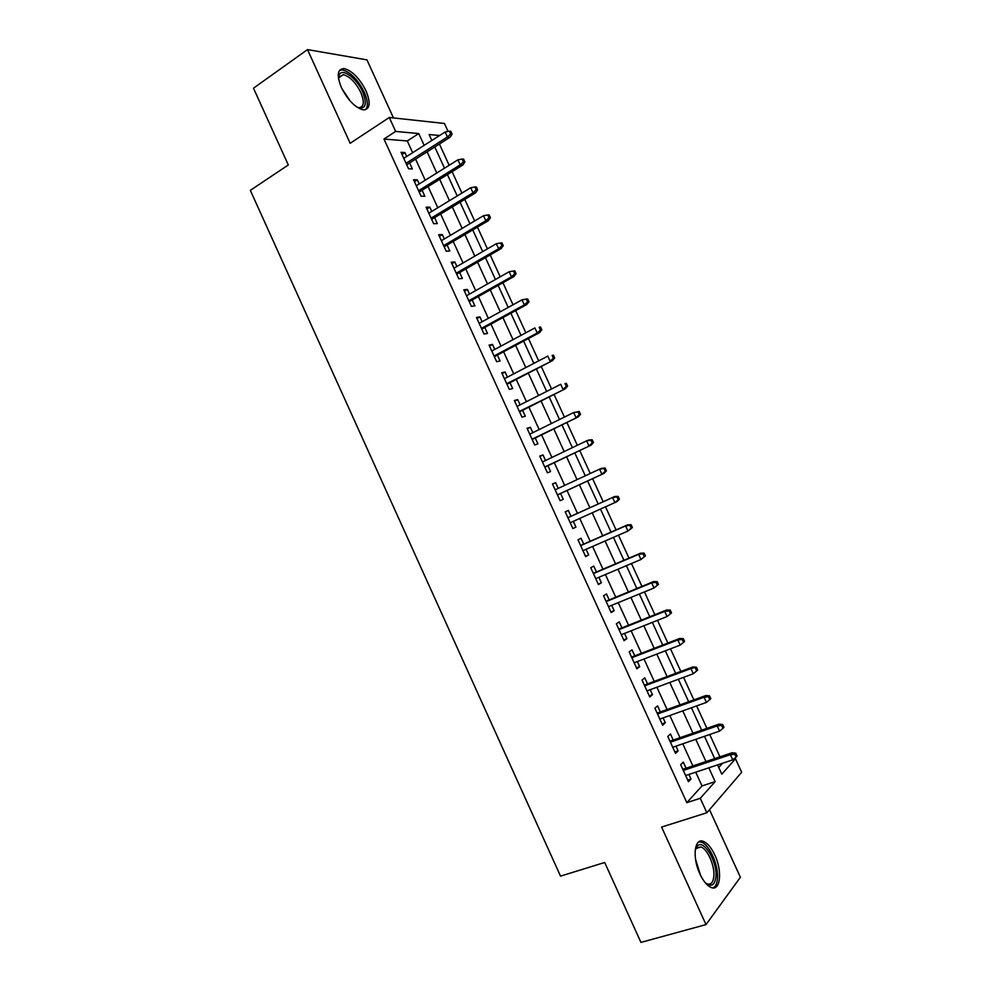 <?xml version="1.0" encoding="UTF-8"?>
<svg xmlns="http://www.w3.org/2000/svg" width="992" height="992" viewBox="0 0 992 992"><rect width="100%" height="100%" fill="white"/><g stroke="black" fill="none" stroke-linecap="round" stroke-linejoin="round"><path stroke-width="1.49" d="M714.823 855.03C711.376 847.714 707.606 843.188 703.514 841.452C694.487 837.31 691.994 857.386 699.881 873.915C703.328 881.194 707.06 885.72 711.115 887.48C720.465 891.696 722.573 871.112 714.823 855.03M366.011 90.892C359.538 78.219 352.247 70.792 344.137 68.584C337.392 68.894 336.486 75.206 341.384 87.532C347.907 100.217 355.161 107.657 363.146 109.839C370.016 109.529 370.971 103.205 366.011 90.892M733.038 759.624L735.494 758.806L741.669 772.26L706.862 812.758L700.265 798.312L715.145 781.634L708.821 767.82M393.477 117.936L366.941 59.867L307.495 49.6L253.481 88.189L288.312 164.97L250.331 190.352L560.517 876.134L604.686 862.482L640.944 942.4L706.006 924.594L740.392 877.263L709.503 809.683M412.647 152.706L407.29 140.963L383.978 139.041L395.659 131.428L389.286 117.49L444.428 123.467L448.074 131.403M719.956 756.859L709.726 734.514M706.899 728.339L696.632 705.907M693.867 699.868L683.562 677.35M680.859 671.448L670.505 648.83M667.864 643.052L657.473 620.347M654.881 614.705L644.453 591.914M641.936 586.396L631.458 563.518M628.99 558.136L618.475 535.159M616.069 529.914L605.517 506.85M603.173 501.729L592.608 478.652M590.252 473.494L579.737 450.542M577.332 445.272L566.891 422.468M564.423 417.099L554.057 394.444M551.552 388.951L541.248 366.457M538.681 360.852L528.451 338.508M525.847 332.791L515.679 310.608M513.013 304.78L502.932 282.732M500.204 276.805L490.184 254.907M487.419 248.868L477.474 227.131M474.647 220.968L464.764 199.38M461.9 193.105L452.092 171.678M449.165 165.292L439.419 144.001M686.08 768.23L683.29 762.092L680.698 764.733L688.448 781.708L691.002 778.993L688.919 774.442M673.221 740.069L670.443 733.968L667.802 736.473L675.54 753.424L678.144 750.845L675.998 746.158M660.387 711.958L657.609 705.882L654.906 708.251L662.644 725.177L665.31 722.734L663.102 717.91M647.553 683.872L644.8 677.846L642.047 680.078L649.76 696.979L652.488 694.66L650.219 689.713M634.756 655.836L632.016 649.847L629.188 651.93L636.901 668.806L639.679 666.636L637.36 661.54M621.959 627.849L619.244 621.872L616.367 623.844L624.055 640.696L626.894 638.65L624.514 633.417M609.2 599.887L606.484 593.96L603.545 595.783L611.233 612.61L614.135 610.7L611.68 605.331M596.452 571.975L593.749 566.072L590.761 567.771L598.436 584.573L601.388 582.8L598.87 577.294M583.718 544.1L581.027 538.234L577.976 539.784L585.64 556.574L588.665 554.925L586.086 549.295M570.995 516.274L568.329 510.421L565.229 511.86L572.88 528.612L575.955 527.099L573.314 521.333M558.26 488.386L555.656 482.658L552.482 483.96L560.12 500.687L563.258 499.311L560.592 493.47M545.538 460.511L542.984 454.944L539.76 456.097L547.398 472.812L550.585 471.572L547.906 465.707M532.816 432.673L530.348 427.254L527.062 428.284L534.676 444.974L537.924 443.858L535.246 437.993M520.13 404.885L517.712 399.615L514.377 400.508L521.99 417.173L525.289 416.194L522.598 410.304M507.445 377.134L505.102 372L501.716 372.781L509.305 389.41L512.666 388.566L509.975 382.664M494.785 349.42L492.516 344.435L489.068 345.08L496.657 361.696L500.067 360.976L497.364 355.062M482.149 321.743L479.942 316.907L476.433 317.428L484.009 334.006L487.481 333.424L484.778 327.496M469.526 294.103L467.393 289.428L463.822 289.8L471.386 306.367L474.92 305.908L472.204 299.968M456.915 266.501L454.857 261.975L451.224 262.223L458.788 278.764L462.371 278.442L459.643 272.478M444.329 238.948L442.333 234.571L438.65 234.695L446.202 251.212L449.835 251.001L447.107 245.036M431.768 211.432L429.834 207.192L426.101 207.192L433.628 223.684L437.323 223.609L434.595 217.62M419.219 183.954L417.347 179.862L413.552 179.726L421.079 196.205L424.836 196.255L422.096 190.253M718.741 767.486L722.598 763.232M383.978 139.041L686.824 802.652L702.001 785.924L695.727 772.185M692.875 765.948L682.769 743.826M679.979 737.713L669.823 715.505M667.095 709.528L656.902 687.233M654.236 681.38L644.006 658.998M641.39 653.282L631.123 630.8M628.568 625.208L618.252 602.64M615.759 597.184L605.405 574.529M602.975 569.197L592.584 546.456M590.203 541.26L579.774 518.432M577.456 513.348L567.015 490.494M564.684 485.398L554.292 462.669M551.912 457.461L541.595 434.88M539.164 429.548L528.91 407.129M526.43 401.686L516.249 379.415M513.707 373.86L503.601 351.738M501.022 346.084L490.978 324.111M488.337 318.333L478.367 296.509M475.676 290.631L465.769 268.956M463.041 262.967L453.195 241.44M450.418 235.34L440.646 213.962M437.807 207.762L428.11 186.533M425.221 180.209L415.586 159.129M406.683 156.513L404.885 152.57L401.028 152.309L408.543 168.752L412.362 168.938L409.609 162.924M706.862 812.758L661.59 827.068L706.006 924.594M686.824 802.652L700.265 798.312M307.495 49.6L350.176 143.294L389.286 117.49M717.563 764.906L721.804 774.169L735.494 758.806M439.617 135.495L429.102 134.528L431.818 140.467M434.781 146.952L444.503 168.194M447.417 174.567L457.213 195.957M460.077 202.219L469.935 223.758M472.75 229.908L482.682 251.608M485.435 257.647L495.442 279.496M498.145 285.411L508.214 307.421M510.88 313.224L521.011 335.383M523.627 341.087L533.832 363.382M536.387 368.974L546.666 391.431M549.171 396.912L559.513 419.517M561.968 424.886L572.384 447.64M574.79 452.898L585.28 475.813M587.624 480.959L598.164 503.986M600.507 509.107L611.035 532.121M613.44 537.366L623.931 560.282M626.386 565.663L636.839 588.504M639.356 593.997L649.772 616.751M652.339 622.381L662.718 645.048M665.347 650.802L675.676 673.382M678.379 679.272L688.659 701.753M691.424 707.78L701.666 730.162M704.481 736.324L714.686 758.62M424.154 145.365L418.76 133.56L395.659 131.428M705.957 761.558L695.789 739.325M692.986 733.187L682.781 710.867M680.028 704.866L669.786 682.459M667.095 676.581L656.803 654.075M654.187 648.334L643.858 625.754M641.278 620.136L630.912 597.457M628.407 591.976L617.991 569.21M615.548 563.853L605.095 541M602.702 535.779L592.212 512.839M589.88 507.73L579.378 484.778M577.034 479.644L566.593 456.804M564.188 451.571L553.821 428.879M551.366 423.534L541.062 400.991M538.569 395.535L528.327 373.153M525.785 367.573L515.617 345.352M513.013 339.661L502.907 317.576M500.266 311.786L490.234 289.85M487.531 283.948L477.574 262.173M474.821 256.159L464.926 234.521M462.123 228.396L452.302 206.919M449.45 200.682L439.692 179.354M436.79 173.005L427.106 151.826M407.29 140.963L418.76 133.56M702.001 785.924L715.145 781.634M401.996 154.417L404.885 152.57M414.445 181.672L417.347 179.862M426.907 208.977L429.834 207.192M439.394 236.319L442.333 234.571M451.893 263.686L454.857 261.975M464.417 291.102L467.393 289.428M476.954 318.556L479.942 316.907M489.515 346.059L492.516 344.435M502.088 373.587L505.102 372M514.674 401.165L517.712 399.615M527.285 428.767L530.348 427.254M539.908 456.419L542.984 454.944M552.556 484.108L555.656 482.658M572.83 528.5L575.955 527.099M585.516 556.289L588.665 554.925M598.226 584.127L601.388 582.8M610.96 612.002L614.135 610.7M623.708 639.914L626.894 638.65M636.467 667.864L639.679 666.636M649.252 695.863L652.488 694.66M662.048 723.887L665.31 722.734M674.87 751.961L678.144 750.845M687.716 780.084L691.002 778.993M406.72 164.759L450.095 137.231L447.442 136.983L406.05 163.283M450.641 133.945L452.116 134.081L450.839 131.304L449.364 131.155L450.641 133.945L447.442 136.983L445.148 131.973L403.794 158.36M450.095 137.231L452.116 134.081M449.364 131.155L445.148 131.973M338.607 79.149L339.041 75.442C341.434 67.072 356.624 77.835 362.663 91.847C367.462 104.569 365.651 109.74 357.219 107.322M357.579 107.483L358.484 107.669C364.002 107.396 364.771 102.337 360.803 92.479C355.62 82.336 349.779 76.396 343.282 74.648L338.917 77.314L338.594 78.74M365.54 109.715C368.317 106.404 367.871 100.527 364.2 92.045C357.777 79.472 350.536 72.106 342.463 69.924L339.562 70.296M695.169 850.33L697.463 845.854C703.898 838.972 717.538 861.986 715.914 876.854C714.748 885.447 711.19 887.406 705.238 882.744M705.684 883.14L707.036 883.835C710.917 884.988 713.186 882.483 713.856 876.345C714.922 865.867 707.532 848.991 700.997 846.982L696.768 847.652L695.318 849.772M713.161 887.914C715.604 886.625 717.042 883.525 717.452 878.602C718.754 865.57 709.578 844.7 701.493 842.22L698.802 841.848M419.182 192.051L462.83 165.019L460.214 164.87L418.562 190.7M463.425 161.845L464.876 161.932L463.599 159.142L462.148 159.042L463.425 161.845L460.214 164.87L457.907 159.848L416.305 185.764M462.83 165.019L464.876 161.932M462.148 159.042L457.907 159.848M431.669 219.393L475.577 192.845L472.998 192.795L431.098 218.153M476.222 189.77L477.648 189.807L476.371 187.017L474.945 186.98L476.222 189.77L472.998 192.795L470.692 187.761L428.842 213.206M475.577 192.845L477.648 189.807M474.945 186.98L470.692 187.761M444.168 246.772L488.349 220.708L485.807 220.757L443.66 245.644M489.031 217.744L490.445 217.732L489.168 214.942L487.754 214.954L489.031 217.744L485.807 220.757L483.501 215.723L441.39 240.696M488.349 220.708L490.445 217.732M487.754 214.954L483.501 215.723M456.692 274.189L501.134 248.62L498.641 248.756L456.233 273.172M501.878 245.768L503.254 245.694L501.977 242.891L500.588 242.966L501.878 245.768L498.641 248.756L496.322 243.71L453.964 268.212M501.134 248.62L503.254 245.694M500.588 242.966L496.322 243.71M469.228 301.642L513.93 276.57L511.475 276.805L468.819 300.75M514.724 273.817L516.088 273.693L514.798 270.89L513.447 271.014L514.724 273.817L511.475 276.805L509.169 271.746L466.55 295.777M513.93 276.57L516.088 273.693M513.447 271.014L509.169 271.746M481.777 329.133L526.752 304.556L524.346 304.879L481.43 328.352M527.595 301.915L528.934 301.742L527.645 298.939L526.318 299.1L527.595 301.915L524.346 304.879L522.028 299.832L479.161 323.38M526.752 304.556L528.934 301.742M526.318 299.1L522.028 299.832M494.351 356.661L539.598 332.58L537.23 333.014L494.053 356.004M540.491 330.051L541.806 329.828L540.516 327.013L539.202 327.236L540.491 330.051L537.23 333.014L534.911 327.943L491.784 351.019M539.202 327.236L540.516 327.013M539.598 332.58L541.806 329.828M506.949 384.226L552.457 360.654L506.701 383.693M553.4 358.236L554.689 357.951L553.4 355.136L552.11 355.421L553.4 358.236L550.126 361.175L547.807 356.103L504.42 378.708M552.11 355.421L553.4 355.136M552.457 360.654L554.689 357.951M519.548 411.841L565.328 388.765L519.362 411.42M566.333 386.458L567.598 386.111L566.308 383.296L565.043 383.631L566.333 386.458L563.047 389.385L560.728 384.301L517.08 406.422M565.043 383.631L566.308 383.296M565.328 388.765L567.598 386.111M532.183 439.493L578.224 416.913L532.047 439.196M579.278 414.718L580.518 414.321L579.229 411.494L577.989 411.891L579.278 414.718L575.992 417.632L573.661 412.548L529.753 434.186M577.989 411.891L573.661 412.548L579.229 411.494M578.224 416.913L580.518 414.321M544.819 467.182L591.145 445.098L544.744 466.996M592.249 443.015L593.464 442.568L592.174 439.741L590.947 440.188L592.249 443.015L588.95 445.916L586.619 440.832L542.45 461.987M590.947 440.188L586.619 440.832L588.814 440.026L592.174 439.741M591.145 445.098L593.464 442.568M557.492 494.909L604.078 473.333L557.454 494.847M605.232 471.361L606.422 470.853L605.132 468.026L603.93 468.522L605.232 471.361L601.921 474.25L599.59 469.154L555.173 489.825M603.93 468.522L599.59 469.154L601.747 468.249L605.132 468.026M604.078 473.333L606.422 470.853M619.405 499.187L618.103 496.36L616.937 496.905L618.239 499.745L619.405 499.187L617.024 501.617L570.189 522.734M618.239 499.745L614.916 502.622L612.585 497.513L614.693 496.521L567.883 517.675M616.937 496.905L612.585 497.513L567.895 517.712M618.103 496.36L614.693 496.521M632.412 527.558L631.11 524.718L629.957 525.326L631.259 528.178L632.412 527.558L627.936 531.042L582.949 550.659M631.259 528.178L627.936 531.042L625.592 525.921L627.663 524.83L580.58 545.476M629.957 525.326L625.592 525.921L580.655 545.637M631.11 524.718L627.663 524.83M645.42 555.979L644.118 553.127L643.002 553.796L644.304 556.648L645.42 555.979L640.968 559.5L595.721 578.634M644.304 556.648L640.968 559.5L638.625 554.367L640.646 553.176L593.29 573.314M643.002 553.796L638.625 554.367L593.414 573.587M644.118 553.127L640.646 553.176M658.465 584.424L657.163 581.585L656.059 582.304L657.374 585.156L658.465 584.424L654.026 587.996L608.505 606.633M657.374 585.156L654.026 587.996L651.67 582.862L653.654 581.56L606.025 601.202M656.059 582.304L651.67 582.862L606.199 601.598M657.163 581.585L653.654 581.56M671.522 612.932L670.22 610.08L669.141 610.849L670.456 613.701L671.522 612.932L667.095 616.528L621.314 634.682M670.456 613.701L667.095 616.528L664.739 611.394L666.686 609.993L618.772 629.126M669.141 610.849L664.739 611.394L619.008 629.635M670.22 610.08L666.686 609.993M684.604 641.464L683.29 638.612L682.236 639.443L683.55 642.295L684.604 641.464L680.19 645.11L634.148 662.78M683.55 642.295L680.19 645.11L677.834 639.964L679.731 638.476L631.544 657.076M682.236 639.443L677.834 639.964L631.83 657.721M683.29 638.612L679.731 638.476M695.355 668.075L696.669 670.939L697.698 670.046L696.384 667.182L690.94 668.583L693.296 673.742L646.995 690.903M644.676 685.844L690.94 668.583L692.788 666.984L644.329 685.088M696.384 667.182L692.788 666.984M693.296 673.742L696.669 670.939M708.499 696.744L709.813 699.62L710.805 698.666L709.491 695.801L708.499 696.744L704.06 697.24L706.428 702.398L659.854 719.076M657.535 714.004L704.06 697.24L705.87 695.541L657.138 713.124M709.491 695.801L705.87 695.541M706.428 702.398L709.813 699.62M721.655 725.462L722.97 728.339L723.937 727.334L722.622 724.458L721.655 725.462L717.204 725.933L719.572 731.104L672.737 747.286M670.418 742.202L717.204 725.933L718.977 724.148L669.96 741.21M722.622 724.458L718.977 724.148M719.572 731.104L722.97 728.339M734.824 754.218L736.151 757.094L737.093 756.04L735.779 753.164L734.824 754.218L730.372 754.676L732.741 759.86L685.633 775.533M683.314 770.449L730.372 754.676L732.096 752.779L682.806 769.321M735.779 753.164L732.096 752.779M732.741 759.86L736.151 757.094M341.967 88.759L349.568 100.093M695.504 859.097L700.501 875.204M338.917 77.314L339.041 75.442M338.78 77.76L343.282 74.648M696.768 847.652L697.463 845.854M696.037 848.495L700.997 846.982"/></g></svg>
